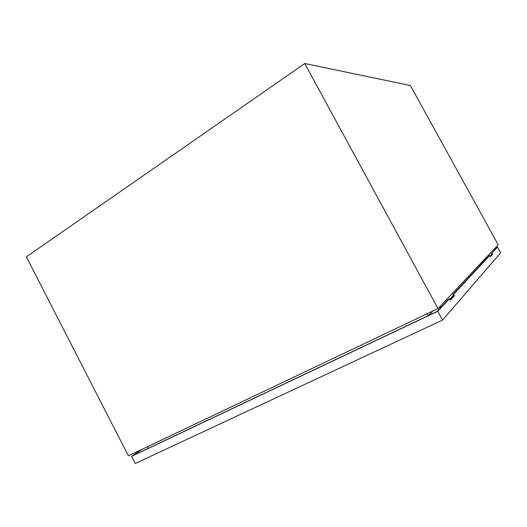 <?xml version="1.0" encoding="UTF-8"?>
<svg xmlns="http://www.w3.org/2000/svg" width="527" height="527" viewBox="0 0 527 527"><rect width="100%" height="100%" fill="white"/><g stroke="black" fill="none" stroke-linecap="round" stroke-linejoin="round"><path stroke-width="0.79" d="M438.003 308.591L128.397 455.809L26.35 256.86L304.764 63.523L410.381 85.506L498.199 244.798L438.003 308.591L304.764 63.523M488.661 254.903L490.031 255.793M432.865 311.029L428.563 315.515M453.174 295.568L451.112 297.788M450.618 298.322L449.702 299.31M453.253 295.713L452.825 296.174M147.784 446.586L148.199 448.385M428.418 315.587L427.14 313.749M490.262 255.654L491.731 254.706M486.355 258.698L485.65 258.098M482.396 261.55L483.397 261.866M482.877 262.426L481.862 262.11M452.364 297.445L451.389 297.636L450.447 298.651L451.408 297.617L452.383 297.419M446.527 301.339L445.664 300.462M439.92 306.556L441.303 306.931M440.631 307.656L439.241 307.274M453.431 296.042L451.751 297.241M489.576 255.654L453.595 294.297L452.713 294.725L488.878 255.997L489.576 255.654L490.196 256.787L492.541 254.231L491.935 253.125L497.508 247.137L494.662 248.546M497.508 247.137L500.65 252.828L442.548 320.08L135.274 463.477L131.618 456.356L141.335 449.656M141.947 449.366L132.751 455.703L437.041 311.503L448.51 299.217L449.419 298.783L450.242 300.298L454.399 295.772L453.595 294.297M449.419 298.783L437.772 311.292L131.618 456.356M442.548 320.08L437.772 311.292M494.563 248.652L496.757 247.565L491.935 253.125M450.051 299.949L453.516 296.194L452.713 294.725M490.057 256.524L491.862 254.567L491.25 253.461M453.516 296.194L454.399 295.772M491.862 254.567L492.541 254.231"/></g></svg>
